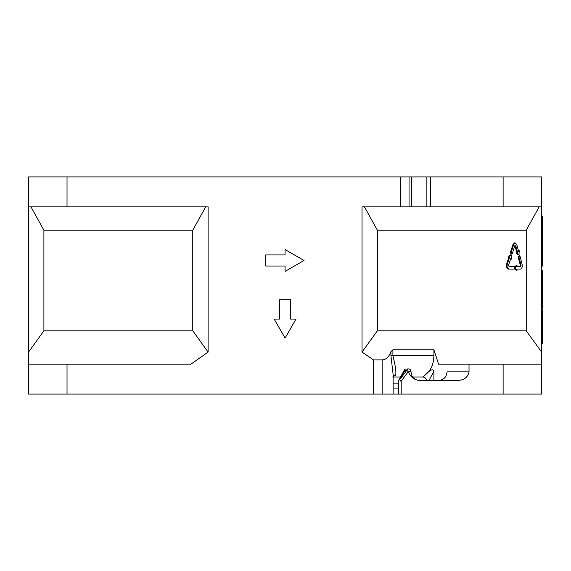 <?xml version="1.0" encoding="UTF-8"?>
<svg xmlns="http://www.w3.org/2000/svg" width="571" height="571" viewBox="0 0 571 571"><rect width="100%" height="100%" fill="white"/><g stroke="black" fill="none" stroke-linecap="round" stroke-linejoin="round"><path stroke-width="0.86" d="M541.593 364.17L541.593 394.097L28.55 394.097L28.55 206.83L67.028 206.83L67.028 176.903L541.593 176.903L541.593 206.83L362.028 206.83L362.028 352.079L377.381 330.809L526.241 330.809L541.593 352.079L541.593 364.17L438.578 364.17L433.903 349.78L433.903 355.619L392.912 355.619C395.696 366.889 396.524 373.441 395.389 375.268L392.655 376.996M28.55 364.17L190.885 364.17L208.115 352.079L208.115 206.83L67.028 206.83M28.55 206.83L28.55 176.903L67.028 176.903M433.903 355.619C433.675 363.913 431.026 370.144 425.952 374.326C430.363 369.63 433.018 368.588 433.903 371.193L429.049 380.414M433.903 371.193L433.903 380.414M373.513 394.097L373.513 359.894L382.149 359.894C386.025 359.737 388.944 357.003 390.921 351.686L392.912 349.78L433.903 349.78M390.921 351.686L390.921 355.619L393.133 374.612L393.133 394.097M208.115 352.079L192.762 330.809L43.903 330.809L28.55 352.079M373.513 359.894L362.028 352.079M419.221 380.414C414.225 379.908 410.62 377.06 408.408 371.864L410.977 371.864L411.848 375.625C411.662 375.511 413.475 379.872 419.528 380.414L456.928 380.414C463.802 380.407 467.827 377.559 469.019 371.864L469.019 364.17M541.593 352.079L541.593 206.83M539.181 206.83L526.241 230.199L526.241 330.809M526.241 230.199L377.381 230.199L377.381 330.809M513.579 269.084L508.34 269.084C506.548 268.349 505.97 266.636 506.591 263.952L507.326 263.952C506.698 266.664 507.284 268.37 509.082 269.084L508.34 269.084M510.61 259.006L511.466 259.113L511.181 254.873L510.431 254.873L508.183 256.55L508.875 257.236L506.591 263.952M519.874 255.751L519.096 255.751L518.118 256.95L520.317 265.151L519.917 266.686L516.976 266.686L520.695 266.686L521.095 265.151L518.889 256.95L519.874 255.751L522.03 263.952C522.494 266.714 522.044 268.42 520.695 269.084L516.976 269.084L516.976 270.454L515.235 267.885L516.976 265.322L516.976 266.686M519.917 269.084L516.976 269.084M516.976 270.454L516.213 270.454L514.471 267.885L515.235 267.885M516.976 265.322L516.213 265.322L514.471 267.885M514.849 245.587L516.876 252.51L516.291 253.189L517.64 252.51L515.692 245.787L514.771 245.787L512.23 253.988L511.074 252.789L513.672 244.595L515.228 242.882L516.748 244.595L518.654 251.311L519.217 250.626L518.975 254.873L517.055 253.189M512.23 253.988L511.48 253.988L510.331 252.789L511.074 252.789M515.235 242.882L514.471 242.882L512.915 244.595L510.331 252.789M518.975 254.873L518.204 254.873L516.291 253.189M205.703 206.83L192.762 230.199L43.903 230.199L43.903 330.809M192.762 230.199L192.762 330.809M377.381 230.199L364.441 206.83M43.903 230.199L30.962 206.83M511.466 259.113L510.795 258.435L508.561 265.151L509.082 266.686L514.335 266.686L514.335 269.084L509.082 269.084M508.875 257.236L509.61 257.236L507.326 263.952M508.183 256.55L509.61 257.236M511.181 254.873L508.925 256.55M518.118 256.95L518.889 256.95M516.876 252.51L517.64 252.51M518.461 250.626L519.217 250.626M541.593 270.804L542.45 270.804L542.45 289.483L541.593 289.483M541.593 276.942L542.45 276.942M541.593 278.348L542.45 278.348M541.593 290.618L542.45 290.618L542.45 308.311L541.593 308.311M541.593 309.839L542.45 309.839L542.45 343.357L541.593 343.357M541.593 216.38L542.45 216.38L542.45 266.093L541.593 266.093M541.593 326.005L542.45 326.005M541.593 333.543L542.45 333.543M541.593 327.411L542.45 327.411M426.159 176.903L426.159 206.83M409.057 206.83L409.057 176.903M438.171 380.414C443.546 380.136 446.501 377.288 447.036 371.864L469.019 371.864M425.952 374.326L422.718 376.996A4.275 4.018 -90 0 1 426.651 380.414M422.718 376.996L412.683 376.996L422.718 376.996M400.514 376.996L393.133 376.996M404.982 368.994L404.882 370.286L399.6 379.851L406.809 370.286A2.562 1.813 -90 0 1 408.408 368.93L404.868 369.123M404.882 370.286L406.809 370.286L408.408 371.864M404.832 369.18L398.958 379.815A2.562 0.443 -151.1 0 1 399.6 379.851L401.199 381.057L401.199 394.097M400.321 381.057L401.199 381.057L408.408 371.5L410.977 371.5L410.977 371.864M304.015 260.483L285.072 249.548L285.072 254.944L265.693 254.944L265.693 266.022L285.072 266.022L285.072 271.418L304.015 260.483M279.554 319.075L274.159 319.075L285.093 338.011L296.028 319.075L290.632 319.075L290.632 299.696L279.554 299.696L279.554 319.075M393.133 383.833L398.637 383.833M382.149 359.894L382.149 394.097M390.921 355.619L392.912 355.619L392.912 349.78M393.133 376.153A4.275 3.697 -141.2 0 1 395.389 375.268M503.115 206.83L503.115 176.903M430.434 176.903L430.434 206.83M67.028 394.097L67.028 364.17M400.507 206.83L400.507 176.903M503.115 394.097L503.115 364.17M520.317 265.151L521.095 265.151M512.915 244.595L513.672 244.595M541.593 285.207L542.45 285.207M541.593 306.72L542.45 306.72M541.593 293.68L542.45 293.68M541.593 324.414L542.45 324.414M541.593 313.265L542.45 313.265M541.593 331.958L542.45 331.958M541.593 340.223L542.45 340.223M411.363 176.903L411.363 206.83M393.133 388.109L398.637 388.109M541.593 335.948L542.45 335.948M410.977 371.5A2.562 2.562 0 0 0 408.408 368.93M398.958 379.815A2.562 2.562 0 0 0 398.637 381.064L398.637 394.097"/></g></svg>
